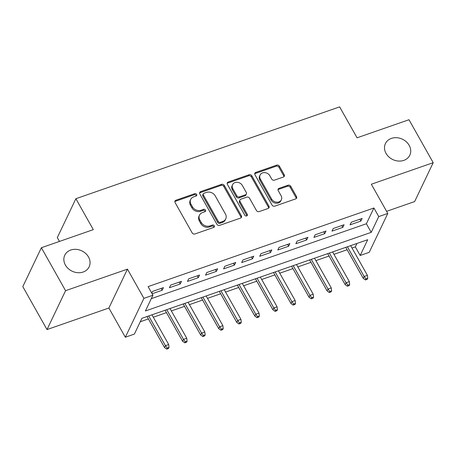 <?xml version="1.0" encoding="UTF-8"?>
<svg xmlns="http://www.w3.org/2000/svg" width="456" height="456" viewBox="0 0 456 456"><rect width="100%" height="100%" fill="white"/><g stroke="black" fill="none" stroke-linecap="round" stroke-linejoin="round"><path stroke-width="0.68" d="M196.639 194.427A1.448 1.208 25.5 0 0 194.729 193.68L175.891 200.241A2.069 1.727 25.5 0 0 174.973 201.033A2.069 1.727 25.5 0 0 175.07 202.544L192.175 232.902A2.069 1.727 25.5 0 0 194.9 233.974L213.739 227.413A1.448 1.208 25.5 0 0 212.41 225.047L209.971 225.897A6.629 5.529 25.5 0 1 201.256 222.477L199.831 219.946A6.629 5.529 25.5 0 1 199.523 215.118A6.629 5.529 25.5 0 1 202.464 212.576L204.898 211.726A1.448 1.208 25.5 0 0 203.57 209.367L201.13 210.216A6.629 5.529 25.5 0 1 192.415 206.79L190.99 204.26A6.629 5.529 25.5 0 1 190.682 199.432A6.629 5.529 25.5 0 1 193.623 196.889L196.063 196.04A1.448 1.208 25.5 0 0 196.639 194.427M196.291 195.932A1.448 1.208 25.5 0 0 194.227 194.729L175.389 201.29A2.069 1.727 25.5 0 0 174.83 201.609M213.967 227.305A1.448 1.208 25.5 0 0 211.903 226.102L209.469 226.951L209.971 225.897M205.132 211.618A1.448 1.208 25.5 0 0 203.068 210.415L200.629 211.265L201.13 210.216M386.05 153.41A13.503 11.263 25.5 0 0 398.356 161.053A13.503 11.263 25.5 0 0 409.801 155.205A13.503 11.263 25.5 0 0 409.174 145.356A13.503 11.263 25.5 0 0 396.874 137.718A13.503 11.263 25.5 0 0 385.428 143.566A13.503 11.263 25.5 0 0 386.05 153.41M65.396 265.05A13.503 11.263 25.5 0 0 77.697 272.694A13.503 11.263 25.5 0 0 89.142 266.845A13.503 11.263 25.5 0 0 88.515 257.002A13.503 11.263 25.5 0 0 76.215 249.358A13.503 11.263 25.5 0 0 64.769 255.206A13.503 11.263 25.5 0 0 65.396 265.05M283.398 177.031A2.069 1.727 25.5 0 0 284.316 176.238A2.069 1.727 25.5 0 0 284.219 174.728L279.42 166.212A2.069 1.727 25.5 0 0 276.701 165.14L255.776 172.425A2.069 1.727 25.5 0 0 254.853 173.217A2.069 1.727 25.5 0 0 254.95 174.728L272.055 205.092A2.069 1.727 25.5 0 0 274.78 206.158L295.705 198.873A2.069 1.727 25.5 0 0 296.622 198.081A2.069 1.727 25.5 0 0 296.525 196.57L290.728 186.282A2.069 1.727 25.5 0 0 288.01 185.21L279.055 188.328A2.069 1.727 25.5 0 0 278.131 189.126A2.069 1.727 25.5 0 0 278.228 190.631L281.107 195.738A5.54 4.623 25.5 0 1 281.363 199.774A5.54 4.623 25.5 0 1 276.667 202.173A5.54 4.623 25.5 0 1 271.616 199.038L260.359 179.054A5.54 4.623 25.5 0 1 260.097 175.013A5.54 4.623 25.5 0 1 264.793 172.613A5.54 4.623 25.5 0 1 269.844 175.748L271.719 179.083A2.069 1.727 25.5 0 0 274.444 180.148L283.398 177.031M378.754 216.583L387.788 213.436L369.217 252.328L360.183 255.474L367.713 239.708L141.896 318.328L134.372 334.094L125.337 337.235L143.908 298.349L152.937 295.203L145.413 310.969L371.224 232.349L378.754 216.583L373.914 207.993L148.097 286.613L152.937 295.203M41.371 247.722L65.573 290.683L47.008 329.568L22.8 286.613L41.371 247.722L93.303 229.642L75.878 198.713L339.629 106.881L357.059 137.809L408.992 119.728L433.2 162.684L371.327 184.23L387.788 213.436M47.008 329.568L108.881 308.028L127.446 269.137L65.573 290.683M127.446 269.137L143.908 298.349M224.272 185.41A2.069 1.727 25.5 0 0 221.553 184.344L200.629 191.628A2.069 1.727 25.5 0 0 199.711 192.421A2.069 1.727 25.5 0 0 199.802 193.931L216.913 224.289A2.069 1.727 25.5 0 0 219.632 225.361L240.557 218.076A2.069 1.727 25.5 0 0 241.475 217.278A2.069 1.727 25.5 0 0 241.384 215.768L224.272 185.41L223.771 186.464A2.069 1.727 25.5 0 0 221.052 185.392L200.127 192.677A2.069 1.727 25.5 0 0 199.568 192.996M228.2 182.024L249.124 174.739A2.069 1.727 25.5 0 1 251.849 175.811L268.954 206.169A2.069 1.727 25.5 0 1 269.051 207.679A2.069 1.727 25.5 0 1 268.134 208.472L259.179 211.59A2.069 1.727 25.5 0 1 256.454 210.524L249.517 198.212A2.069 1.727 25.5 0 0 246.793 197.14L240.853 199.209A2.069 1.727 25.5 0 0 239.936 200.002A2.069 1.727 25.5 0 0 240.027 201.512L247.255 214.331A1.448 1.208 25.5 0 1 244.769 215.198L227.379 184.332A2.069 1.727 25.5 0 1 227.282 182.822A2.069 1.727 25.5 0 1 228.2 182.024L227.698 183.078L248.623 175.794L249.124 174.739M386.602 211.333L414.629 201.575L433.2 162.684M152.122 293.755L162.171 290.255L163.43 287.628L152.589 291.401L151.768 293.123M181.494 281.341L170.652 285.114L169.398 287.742L180.24 283.968L181.494 281.341M199.557 275.048L188.721 278.821L187.467 281.449L198.303 277.675L199.557 275.048M217.626 268.761L206.785 272.534L205.531 275.162L216.366 271.388L217.626 268.761M235.689 262.468L224.848 266.247L223.594 268.875L234.435 265.096L235.689 262.468M253.753 256.181L242.917 259.954L241.663 262.582L252.499 258.808L253.753 256.181M271.822 249.894L260.98 253.667L259.726 256.295L270.562 252.521L271.822 249.894M289.885 243.601L279.043 247.374L277.789 250.002L288.631 246.229L289.885 243.601M307.948 237.314L297.112 241.087L295.858 243.715L306.694 239.941L307.948 237.314M326.017 231.021L315.176 234.794L313.922 237.422L324.757 233.649L326.017 231.021M344.08 224.734L333.239 228.507L331.985 231.135L342.827 227.362L344.08 224.734M151.295 298.646L366.385 223.759L373.914 207.993M350.054 224.842L360.89 221.069L362.144 218.441L351.308 222.214L350.054 224.842M140.254 321.765L148.405 318.932M153.301 317.222L166.469 312.639M171.365 310.935L184.532 306.352M189.434 304.642L202.601 300.059M207.497 298.355L220.664 293.772M225.56 292.068L238.727 287.479M243.629 285.775L256.796 281.192M261.693 279.488L274.86 274.9M279.756 273.195L292.923 268.612M297.825 266.908L310.992 262.325M315.888 260.615L329.055 256.033M333.952 254.328L347.119 249.745M352.021 248.035L355.344 246.878L356.985 243.441M75.878 198.713L57.308 237.599L59.462 241.423M355.344 246.878L360.183 255.474M108.881 308.028L125.337 337.235M366.385 223.759L371.224 232.349M162.171 290.255L161.139 288.426M180.24 283.968L179.208 282.133M198.303 277.675L197.271 275.846M216.366 271.388L215.335 269.559M234.435 265.096L233.404 263.266M252.499 258.808L251.467 256.979M270.562 252.521L269.53 250.686M288.631 246.229L287.599 244.399M306.694 239.941L305.662 238.106M324.757 233.649L323.726 231.819M342.827 227.362L341.795 225.526M360.89 221.069L359.858 219.239M190.682 199.432L190.18 200.48A6.629 5.529 25.5 0 0 190.488 205.314L190.99 204.26M200.629 211.265A6.629 5.529 25.5 0 1 191.913 207.845L190.488 205.314M199.523 215.118L199.021 216.167A6.629 5.529 25.5 0 0 199.329 221L199.831 219.946M209.469 226.951A6.629 5.529 25.5 0 1 200.754 223.531L199.329 221M241.116 217.751A2.069 1.727 25.5 0 0 240.882 216.822L223.771 186.464M203.906 193.31A1.448 1.208 25.5 0 0 203.33 194.923L218.35 221.57A1.448 1.208 25.5 0 0 220.254 222.317L222.824 221.422A6.629 5.529 25.5 0 0 225.766 218.88A6.629 5.529 25.5 0 0 225.458 214.052L215.192 195.835A6.629 5.529 25.5 0 0 206.477 192.415L203.906 193.31M203.268 193.863L202.76 194.917A1.448 1.208 25.5 0 0 202.829 195.972L203.33 194.923M225.766 218.88L225.264 219.934A6.629 5.529 25.5 0 1 222.323 222.477L219.752 223.372A1.448 1.208 25.5 0 1 217.848 222.619L202.829 195.972M268.692 208.153A2.069 1.727 25.5 0 0 268.453 207.218L251.347 176.86A2.069 1.727 25.5 0 0 248.623 175.794M239.936 200.002L239.428 201.056A2.069 1.727 25.5 0 0 239.525 202.561L246.747 215.38L247.255 214.331M246.907 215.836A1.448 1.208 25.5 0 0 246.747 215.38M242.318 185.432A5.54 4.623 25.5 0 0 237.268 182.297A5.54 4.623 25.5 0 0 232.571 184.697A5.54 4.623 25.5 0 0 232.828 188.738L236.795 195.778A2.069 1.727 25.5 0 0 239.52 196.85L245.459 194.78A2.069 1.727 25.5 0 0 246.382 193.982A2.069 1.727 25.5 0 0 246.286 192.478L242.318 185.432M232.571 184.697L232.07 185.746A5.54 4.623 25.5 0 0 232.326 189.787L232.828 188.738M246.382 193.982L245.881 195.037A2.069 1.727 25.5 0 1 244.957 195.829L239.018 197.898A2.069 1.727 25.5 0 1 236.293 196.827L232.326 189.787M227.698 183.078A2.069 1.727 25.5 0 0 227.139 183.397M260.097 175.013L259.595 176.062A5.54 4.623 25.5 0 0 259.852 180.103L260.359 179.054M281.363 199.774L280.862 200.828A5.54 4.623 25.5 0 1 276.165 203.228A5.54 4.623 25.5 0 1 271.115 200.087L259.852 180.103M296.263 198.554A2.069 1.727 25.5 0 0 296.024 197.619L290.227 187.33A2.069 1.727 25.5 0 0 287.508 186.265L278.553 189.382A2.069 1.727 25.5 0 0 277.995 189.702M283.957 176.711A2.069 1.727 25.5 0 0 283.717 175.777L278.918 167.261A2.069 1.727 25.5 0 0 276.193 166.189L255.274 173.48A2.069 1.727 25.5 0 0 254.716 173.799M166.714 349.119L168.52 348.487L169.022 347.438L167.221 348.065L166.714 349.119L164.536 347.557L165.437 345.665L168.691 344.531L151.951 314.828M167.221 348.065L165.437 345.665L148.702 315.957M164.536 347.557L147.054 316.532M168.691 344.531L169.022 347.438M184.783 342.827L186.589 342.2L187.091 341.151L185.284 341.778L184.783 342.827L182.6 341.265L183.5 339.372L186.755 338.244L170.014 308.535M185.284 341.778L183.5 339.372L166.765 309.67M182.6 341.265L165.118 310.245M186.755 338.244L187.091 341.151M202.846 336.539L204.653 335.912L205.154 334.858L203.347 335.491L202.846 336.539L200.663 334.978L201.569 333.085L204.818 331.951L188.083 302.248M203.347 335.491L201.569 333.085L184.828 303.382M200.663 334.978L183.181 303.952M204.818 331.951L205.154 334.858M220.909 330.247L222.716 329.62L223.218 328.571L221.411 329.198L220.909 330.247L218.732 328.685L219.632 326.798L222.887 325.664L206.146 295.955M221.411 329.198L219.632 326.798L202.897 297.09M218.732 328.685L201.25 297.665M222.887 325.664L223.218 328.571M238.978 323.959L240.785 323.332L241.287 322.278L239.48 322.911L238.978 323.959L236.795 322.398L237.696 320.505L240.95 319.371L224.209 289.668M239.48 322.911L237.696 320.505L220.96 290.803M236.795 322.398L219.313 291.373M240.95 319.371L241.287 322.278M257.041 317.672L258.848 317.04L259.35 315.991L257.543 316.618L257.041 317.672L254.858 316.111L255.765 314.218L259.014 313.084L242.278 283.381M257.543 316.618L255.765 314.218L239.024 284.51M254.858 316.111L237.376 285.085M259.014 313.084L259.35 315.991M275.105 311.38L276.912 310.753L277.413 309.698L275.606 310.331L275.105 311.38L272.927 309.818L273.828 307.925L277.083 306.797L260.342 277.088M275.606 310.331L273.828 307.925L257.093 278.223M272.927 309.818L255.445 278.793M277.083 306.797L277.413 309.698M293.174 305.092L294.981 304.46L295.482 303.411L293.675 304.038L293.174 305.092L290.991 303.531L291.891 301.638L295.146 300.504L278.405 270.801M293.675 304.038L291.891 301.638L275.156 271.93M290.991 303.531L273.509 272.506M295.146 300.504L295.482 303.411M311.237 298.8L313.044 298.173L313.546 297.118L311.739 297.751L311.237 298.8L309.054 297.238L309.96 295.345L313.209 294.217L296.474 264.508M311.739 297.751L309.96 295.345L293.219 265.643M309.054 297.238L291.572 266.213M313.209 294.217L313.546 297.118M329.3 292.513L331.107 291.88L331.609 290.831L329.802 291.458L329.3 292.513L327.123 290.951L328.024 289.058L331.278 287.924L314.537 258.221M329.802 291.458L328.024 289.058L311.288 259.35M327.123 290.951L309.641 259.926M331.278 287.924L331.609 290.831M347.369 286.22L349.176 285.593L349.678 284.544L347.871 285.171L347.369 286.22L345.186 284.658L346.087 282.766L349.342 281.637L332.601 251.929M347.871 285.171L346.087 282.766L329.352 253.063M345.186 284.658L327.704 253.639M349.342 281.637L349.678 284.544M365.433 279.933L367.24 279.3L367.741 278.251L365.934 278.878L365.433 279.933L363.25 278.371L364.156 276.478L367.405 275.344L350.67 245.641M365.934 278.878L364.156 276.478L347.415 246.776M363.25 278.371L345.768 247.346M367.405 275.344L367.741 278.251M194.227 194.729L194.729 193.68M211.903 226.102L212.41 225.047M203.068 210.415L203.57 209.367M191.913 207.845L192.415 206.79M200.754 223.531L201.256 222.477M175.389 201.29L175.891 200.241M240.882 216.822L241.384 215.768M200.127 192.677L200.629 191.628M221.052 185.392L221.553 184.344M217.848 222.619L218.35 221.57M219.752 223.372L220.254 222.317M222.323 222.477L222.824 221.422M251.347 176.86L251.849 175.811M268.453 207.218L268.954 206.169M239.525 202.561L240.027 201.512M236.293 196.827L236.795 195.778M239.018 197.898L239.52 196.85M244.957 195.829L245.459 194.78M271.115 200.087L271.616 199.038M278.553 189.382L279.055 188.328M287.508 186.265L288.01 185.21M290.227 187.33L290.728 186.282M296.024 197.619L296.525 196.57M255.274 173.48L255.776 172.425M276.193 166.189L276.701 165.14M278.918 167.261L279.42 166.212M283.717 175.777L284.219 174.728"/></g></svg>
